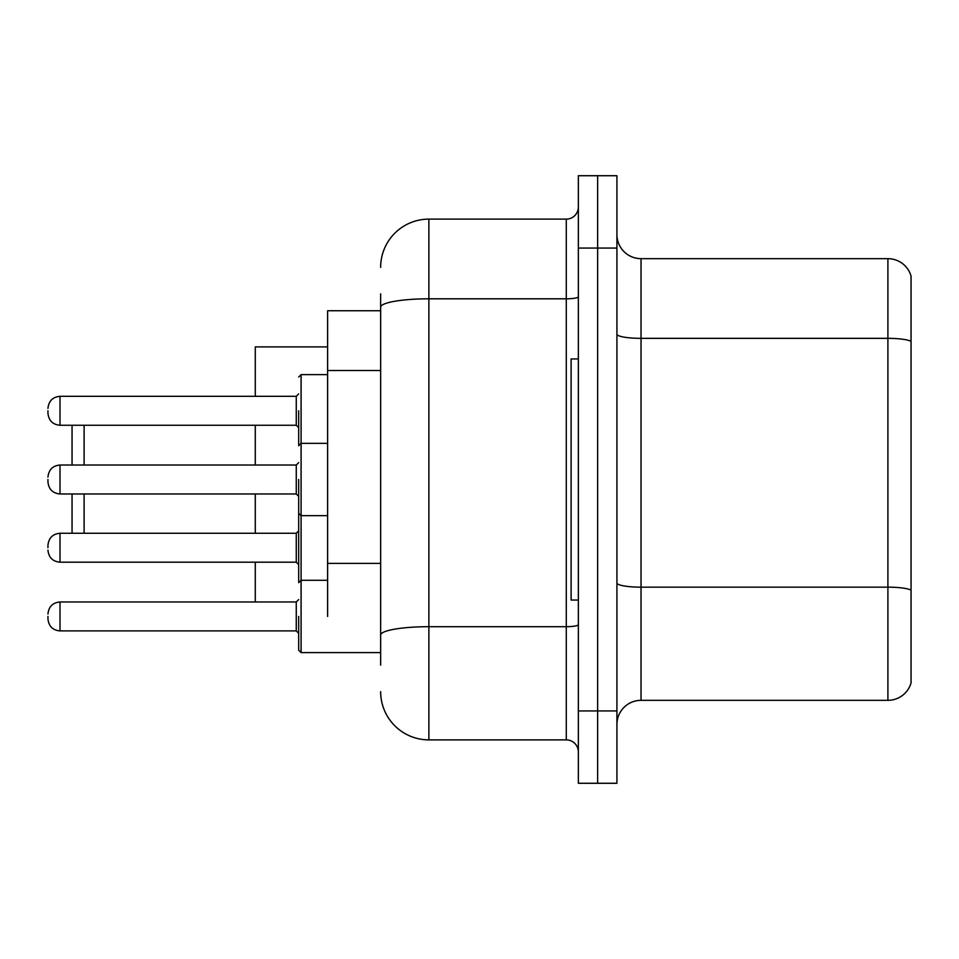 <?xml version="1.0" encoding="UTF-8"?>
<svg xmlns="http://www.w3.org/2000/svg" width="959" height="959" viewBox="0 0 959 959"><rect width="100%" height="100%" fill="white"/><g stroke="black" fill="none" stroke-linecap="round" stroke-linejoin="round"><path stroke-width="1.44" d="M380.651 310.74L327.618 310.74L327.618 616.433M380.651 665.138L380.651 293.862M578.349 710.943L578.349 783.275L597.637 783.275L597.637 710.943L597.637 783.275L616.925 783.275L616.925 710.943L597.637 710.943L597.637 248.057L597.637 710.943L578.349 710.943L578.349 248.057L597.637 248.057L597.637 175.725L597.637 248.057L616.925 248.057L616.925 710.943M616.925 248.057L616.925 175.725L578.349 175.725L578.349 248.057M380.651 267.345A48.214 48.214 0 0 1 428.877 219.12L428.877 739.88L566.289 739.88L566.289 219.12A12.059 12.059 0 0 0 578.349 207.072M428.877 219.12L566.289 219.12M578.349 751.928A12.059 12.059 0 0 0 566.289 739.88M428.877 739.88A48.214 48.214 0 0 1 380.651 691.655M616.925 724.453A24.107 24.107 0 0 1 641.032 700.334L887.902 700.334L887.902 258.666L641.032 258.666A24.107 24.107 0 0 1 616.925 234.547A24.107 24.107 0 0 0 641.032 258.666L641.032 700.334M911.05 276.024A24.107 24.107 0 0 0 887.902 258.666A24.107 24.107 0 0 1 911.05 276.024L911.05 682.976A24.107 24.107 0 0 1 887.902 700.334M911.05 341.704L911.05 590.169A24.107 4.184 180 0 0 887.902 587.16L641.032 587.16A24.107 4.184 0 0 1 616.925 582.964M72.057 493.969L72.057 533.264M84.116 493.969L84.116 533.264M255.286 493.969L255.286 533.264M255.286 562.19L255.286 601.976M327.618 346.906L255.286 346.906L255.286 396.319M255.286 425.257L255.286 465.031M84.116 425.257L84.116 465.031M72.057 425.257L72.057 465.031M578.349 358.954L571.108 358.954L571.108 600.046L578.349 600.046M60.009 533.264L296.271 533.264L296.271 562.19L60.009 562.19L60.009 533.264C52.745 533.911 48.729 537.927 47.95 545.323L47.95 547.733M298.681 581.478L298.681 513.976M298.681 616.433L298.681 650.19L301.09 652.599L298.681 650.19L301.09 652.599L380.651 652.599M47.95 616.433L47.95 618.855L47.95 616.433M298.681 410.788L298.681 444.544L298.681 410.788M47.95 410.788L47.95 413.197L47.95 410.788M298.681 479.5L298.681 513.257L298.681 479.5M47.95 479.5L47.95 481.909L47.95 479.5M380.651 370.51L327.618 370.51M380.651 563.377L327.618 563.377M578.349 624.597A12.059 2.098 0 0 1 566.289 626.695L428.877 626.695A48.214 8.367 180 0 0 380.651 635.074M380.651 307.192A48.214 8.367 180 0 1 428.877 298.812L566.289 298.812A12.059 2.098 0 0 0 578.349 296.715M911.05 341.368A24.107 4.184 180 0 0 887.902 338.347L641.032 338.347A24.107 4.184 0 0 1 616.925 334.164M327.618 374.621L301.09 374.621L301.09 652.599M47.95 614.024C48.729 606.639 52.745 602.624 60.009 601.976L60.009 630.902L296.271 630.902L296.271 601.976L298.681 599.567M296.271 396.319L60.009 396.319L60.009 425.257L296.271 425.257L296.271 396.319L298.681 393.909M296.271 465.031L60.009 465.031L60.009 493.969L296.271 493.969L296.271 465.031L298.681 462.622M296.271 562.19L298.681 564.599M60.009 562.19C52.745 561.542 48.729 557.527 47.95 550.142M296.271 533.264L298.681 530.854M327.618 580.279L301.09 580.279L298.681 582.688M296.271 630.902L298.681 633.312M60.009 601.976L296.271 601.976M60.009 630.902C52.745 630.255 48.729 626.239 47.95 618.855M298.764 445.144L298.681 444.544M60.009 425.257C52.745 424.609 48.729 420.593 47.95 413.197M60.009 396.319C52.745 396.966 48.729 400.994 47.95 408.378M296.271 425.257L298.681 427.666M301.09 374.621L298.681 377.043M327.618 515.666L301.09 515.666L298.681 513.257M60.009 493.969C52.745 493.322 48.729 489.294 47.95 481.909M298.681 445.743L301.09 443.334L327.618 443.334M60.009 465.031C52.745 465.678 48.729 469.706 47.95 477.091M296.271 493.969L298.681 496.378"/></g></svg>
